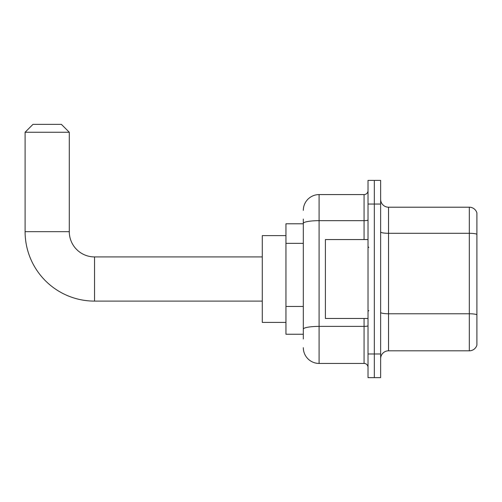 <?xml version="1.0" encoding="UTF-8"?>
<svg xmlns="http://www.w3.org/2000/svg" width="502" height="502" viewBox="0 0 502 502"><rect width="100%" height="100%" fill="white"/><g stroke="black" fill="none" stroke-linecap="round" stroke-linejoin="round"><path stroke-width="0.75" d="M303.315 238.607L303.315 219.041L303.315 223.779L285.952 223.779L285.952 334.244L303.315 334.244M303.315 338.976L303.315 219.041M368.016 353.966L368.016 377.642L374.329 377.642L374.329 353.966L374.329 377.642L380.635 377.642L380.635 353.966L374.329 353.966L374.329 204.05L374.329 353.966L368.016 353.966L368.016 204.05L374.329 204.05L374.329 180.381L374.329 204.05L380.635 204.05L380.635 353.966M380.635 204.05L380.635 180.381L368.016 180.381L368.016 204.05M303.315 210.363A15.782 15.782 0 0 1 319.096 194.581L319.096 363.435L364.069 363.435L364.069 318.463M319.096 194.581L364.069 194.581A3.947 3.947 0 0 0 368.016 190.641M303.315 331.878L303.315 311.196M368.016 367.382A3.947 3.947 0 0 0 364.069 363.435M319.096 363.435A15.782 15.782 0 0 1 303.315 347.654M380.635 358.704A7.888 7.888 0 0 1 388.529 350.81L469.326 350.81L469.326 207.207L388.529 207.207A7.888 7.888 0 0 1 380.635 199.319A7.888 7.888 0 0 0 388.529 207.207L388.529 350.81M476.9 212.892A7.888 7.888 0 0 0 469.326 207.207A7.888 7.888 0 0 1 476.9 212.892L476.9 345.131A7.888 7.888 0 0 1 469.326 350.81M380.635 231.918A7.888 1.368 0 0 0 388.529 233.292L469.326 233.292A7.888 1.368 180 0 1 476.9 234.277L476.9 314.76A7.888 1.368 180 0 0 469.326 313.769L388.529 313.769A7.888 1.368 0 0 1 380.635 312.401M262.282 301.106L94.533 301.106A69.433 69.433 0 0 1 25.1 231.667L25.1 132.252L32.988 124.358L61.395 124.358L69.289 132.252L25.1 132.252M94.533 301.106L94.533 256.917A25.251 25.251 0 0 1 69.289 231.667L69.289 132.252M285.952 235.614L262.282 235.614L262.282 322.409L285.952 322.409M368.016 239.561L325.403 239.561L325.403 318.463L368.016 318.463M303.315 243.338L285.952 243.338M303.315 306.458L285.952 306.458M368.016 325.71A3.947 0.684 0 0 1 364.069 326.394L319.096 326.394A15.782 2.742 180 0 0 303.315 329.136M303.315 223.403A15.782 2.742 180 0 1 319.096 220.667L364.069 220.667L364.069 194.581M364.069 239.561L364.069 220.667A3.947 0.684 0 0 0 368.016 219.983M25.1 231.667L69.289 231.667M262.282 256.917L94.533 256.917M368.801 247.448L368.016 246.658M368.801 310.575L368.016 311.359"/></g></svg>
